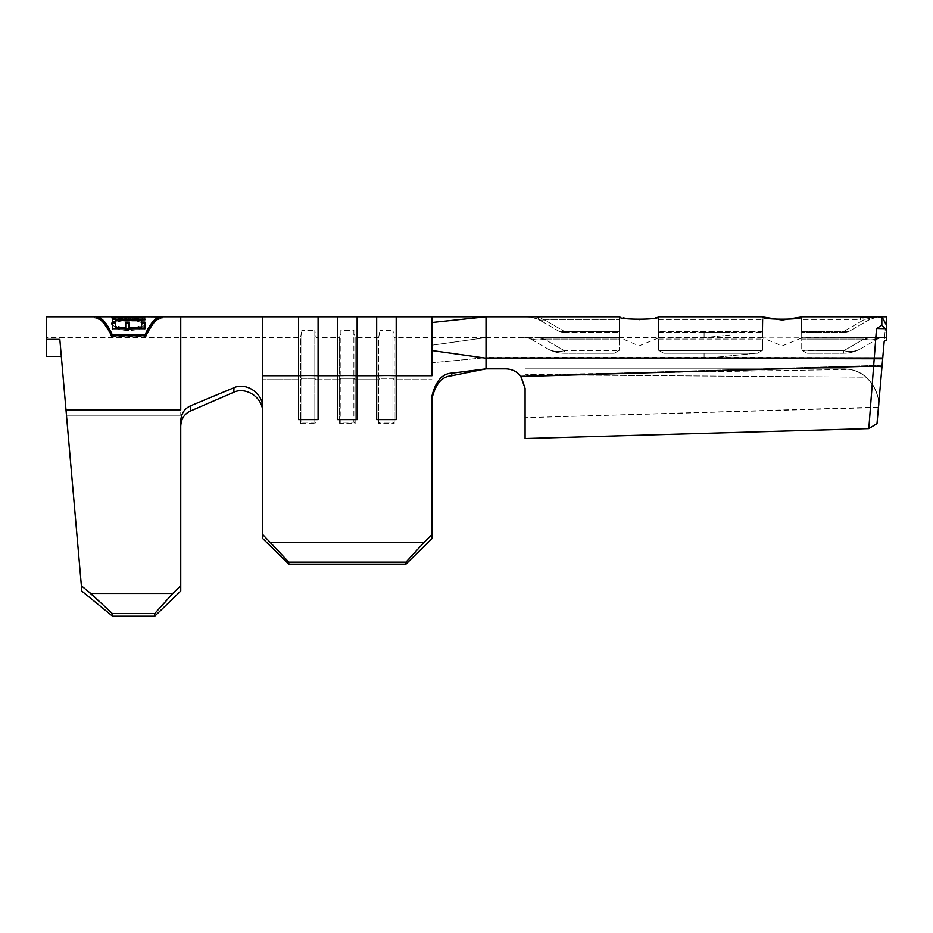 <?xml version="1.0" encoding="UTF-8"?>
<svg xmlns="http://www.w3.org/2000/svg" width="933" height="933" viewBox="0 0 933 933"><rect width="100%" height="100%" fill="white"/><g stroke="black" fill="none" stroke-linecap="round" stroke-linejoin="round"><path stroke-width="0.7" stroke-dasharray="4.67 3.5" d="M869.055 318.55C870.524 318.561 869.673 319.483 866.5 321.325L850.313 330.667L866.5 321.325C869.673 319.483 870.524 318.561 869.055 318.55L864.739 319.343L860.308 318.153L860.308 317.372L872.705 317.08L860.308 317.372L860.308 319.832L860.308 318.153L864.739 319.343L869.055 318.55A33.845 19.663 90 0 1 872.705 317.08L878.933 316.788L872.705 317.08A33.845 19.663 -90 0 0 869.055 318.55M883.423 316.788A33.845 33.845 0 0 0 866.5 321.325A33.845 33.845 0 0 1 883.423 316.788L878.933 316.788L881.837 316.788L881.837 325.29L876.553 328.498L885.312 328.684L886.35 329.419L886.35 316.788L878.933 316.788L881.837 316.788L881.837 317.582L860.308 317.582L881.837 317.582L881.837 316.788L801.389 316.788L801.727 337.944L782.204 345.875L762.669 337.944L886.35 337.618L886.35 340.23L886.35 337.618L870.862 337.618L863.888 339.087L870.862 337.618L882.361 337.618L870.862 337.618L877.23 338.737A33.845 26.112 -120 0 1 863.888 339.087L843.805 350.68L801.727 350.237L801.727 337.944L801.727 350.237L806.94 353.234L843.805 353.234L806.94 353.234L802.508 350.68L843.805 350.68L863.888 339.087A33.845 26.112 60 0 0 877.23 338.737L870.862 337.618L801.389 337.618M386.437 419.43A52.983 10.17 0 0 0 376.675 419.605L396.198 419.605A52.983 10.17 0 0 0 386.437 419.43M376.675 316.788L376.675 419.605M347.379 419.43A52.983 10.17 0 0 0 337.618 419.605L357.141 419.605A52.983 10.17 0 0 0 347.379 419.43M337.618 316.788L337.618 419.605M308.322 419.43A52.983 10.17 0 0 0 298.56 419.605L318.083 419.605A52.983 10.17 0 0 0 308.322 419.43M298.56 316.788L298.56 419.605M619.804 337.618L537.315 337.618L530.947 338.737L531.262 339.355L547.449 348.709L531.262 339.355L530.947 338.737L537.315 337.618L525.815 337.618L537.315 337.618L544.289 339.087L537.315 337.618L619.804 337.618L619.465 339.087L619.465 316.94L619.465 331.425L619.465 316.94L639 320.066L658.523 316.94L658.523 337.944L639 345.875L619.804 337.618L763.007 337.618L762.669 339.087L763.019 316.8L762.669 337.944M658.185 316.8L658.523 331.425L658.185 316.8L763.019 316.788M658.523 337.944L658.523 316.94M486.023 337.618L537.315 337.618L486.023 337.618L486.023 357.141L486.023 337.618L432.002 345.198L432.002 337.618L432.002 362.75L432.002 345.198L486.023 337.618L394.204 337.618L394.204 379.696L394.204 337.618L392.945 330.457L392.945 422.217L379.929 422.217L378.658 423.594L394.204 423.594L392.945 422.217L379.929 422.217L378.658 423.594L394.204 423.594L392.945 422.217L392.945 330.457L379.929 330.457L379.929 422.217L379.929 330.457L378.658 337.618L378.658 379.696L378.658 337.618L355.146 337.618L355.146 379.696L355.146 337.618L353.887 330.457L353.887 422.217L340.872 422.217L339.612 423.594L355.146 423.594L353.887 422.217L340.872 422.217L339.612 423.594L355.146 423.594L353.887 422.217L353.887 330.457L340.872 330.457L340.872 422.217L340.872 330.457L339.612 337.618L339.612 423.594L339.612 337.618L316.1 337.618L316.1 423.594L314.829 422.217L301.814 422.217L300.554 423.594L316.1 423.594L314.829 422.217L301.814 422.217L300.554 423.594L316.1 423.594L316.1 337.618L314.829 330.457L314.829 422.217L314.829 330.457L301.814 330.457L301.814 422.217L301.814 330.457L300.554 337.618L300.554 423.594L300.554 337.618L262.756 337.618L262.756 379.696L262.756 337.618L180.745 337.618L180.745 415.22L180.745 337.618L46.65 337.618L46.65 356.453L61.321 356.453L81.847 591.125L61.321 356.453M756.162 353.234L704.088 358.447L756.162 353.234L730.131 353.234L756.162 353.234M730.131 353.234L704.088 353.234L730.131 353.234M730.131 332.405L704.088 332.405L730.131 332.405M730.131 335.017L704.088 337.618L730.131 335.017M878.979 401.027L882.77 357.654L486.023 357.141L486.023 368.862L486.023 357.654L432.002 362.75L486.023 357.654L882.77 357.654L884.204 341.291L886.35 340.23M886.35 340.218L886.35 329.419M619.815 316.788L537.315 316.788L539.157 319.692L557.864 330.667L539.157 319.692L537.315 316.788L544.289 319.832L537.315 316.788L486.023 316.788L486.023 368.862L506.001 368.862M801.727 337.944L801.389 316.8M875.784 337.618L868.868 427.944L872.308 383.976L866.127 377.165L525.081 374.716L525.081 438.51L525.081 368.862L525.081 438.51M881.837 317.582L886.35 325.594L881.837 317.582M881.837 325.29L885.312 328.684L884.204 341.291M843.805 332.405L801.727 332.405L843.805 332.405A13.015 13.015 0 0 0 850.313 330.667A13.015 10.041 60 0 1 843.805 331.425A13.015 10.041 60 0 0 850.313 330.667A13.015 13.015 0 0 1 843.805 332.405L843.805 331.425L864.739 319.343L843.805 331.425L801.727 331.425L801.727 332.405L801.727 331.425L843.805 331.425L843.805 332.405A13.015 13.015 0 0 0 850.313 330.667M860.308 319.832L860.308 317.372L860.308 319.832L801.727 319.832L860.308 319.832M81.381 585.819L81.847 591.125L112.59 616.212L112.357 613.564L81.381 585.819L59.829 339.39L46.65 339.39L46.65 356.453L46.65 337.618M262.756 412.199L262.756 538.586L262.756 412.199M357.141 316.788L357.141 419.605M396.198 316.788L396.198 419.605M432.002 316.788L432.002 375.707L396.198 375.707A52.983 10.17 0 0 0 386.437 375.533A52.983 10.17 0 0 0 376.675 375.707L357.141 375.707A52.983 10.17 0 0 0 347.379 375.533A52.983 10.17 0 0 0 337.618 375.707L318.083 375.707L318.083 419.605M882.816 357.141L882.105 365.281L520.626 375.976C516.66 371.369 511.634 369.001 505.558 368.862L486.023 368.862L452.377 373.118C442.557 373.27 435.769 380.839 432.002 395.849L432.002 534.586L405.96 562.144L405.96 564.138L432.002 538.586L432.002 398.519C435.384 384.209 441.741 376.664 451.059 375.871L486.023 368.862L505.558 368.862C511.902 369.013 517.069 371.567 521.057 376.512L873.638 366.121L882 366.564L885.312 328.684M270.757 542.435L262.756 534.586L262.756 538.586L288.798 564.138L288.798 562.144L270.757 542.435L424.002 542.435M233.786 392.245L190.612 410.94L190.822 405.703L234.008 387.696C245.612 382.238 262.756 392.478 262.756 407.733L262.756 534.586M318.083 316.788L318.083 375.707A52.983 10.17 0 0 0 308.322 375.533A52.983 10.17 0 0 0 298.56 375.707L262.756 375.707L262.756 316.788M378.658 379.696L378.658 423.594L378.658 379.696L355.146 379.696L355.146 423.594L355.146 379.696L378.658 379.696L379.929 378.32L378.658 379.696M288.798 564.138L405.96 564.138M394.204 379.696L394.204 423.594L394.204 379.696L432.002 379.696L394.204 379.696L392.945 378.32L379.929 378.32L392.945 378.32L394.204 379.696M564.372 332.405L619.465 332.405L564.372 332.405L564.372 331.425L619.465 331.425L619.465 332.405L619.465 331.425L564.372 331.425L544.289 319.832L619.465 319.832L544.289 319.832L564.372 331.425L564.372 332.405A13.015 13.015 0 0 1 557.864 330.667A13.015 10.041 -60 0 0 564.372 331.425A13.015 10.041 120 0 1 557.864 330.667A13.015 13.015 0 0 0 564.372 332.405A13.015 13.015 0 0 1 557.864 330.667M525.081 388.385L525.081 417.681L525.081 368.862L525.081 374.716L849.858 369.456C876.32 373.573 880.939 405.82 878.454 407.08L882 366.564M663.736 353.234L757.468 353.234L663.736 353.234L658.523 350.237L658.523 339.087L658.523 350.237L663.736 353.234M762.669 350.237L761.888 350.68L762.669 350.237L762.669 339.087L762.669 350.237M658.523 332.405L762.669 332.405L658.523 332.405L658.523 331.425L658.523 332.405M762.669 331.425L762.669 319.832L762.669 332.405L762.669 331.425L658.523 331.425L762.669 331.425M614.264 353.234L564.372 353.234L614.264 353.234L619.465 350.237L614.264 353.234M619.465 339.087L619.465 350.237L619.465 339.087L544.289 339.087L619.465 339.087M520.626 375.976L882.105 365.281L879.796 391.65M878.42 407.488L525.081 417.681L878.454 407.08C880.904 405.867 876.437 373.666 849.858 369.456L843.432 368.862L849.858 369.456L525.081 374.716L866.127 377.165C859.573 371.754 852.004 368.978 843.432 368.862C851.969 368.943 859.538 371.719 866.127 377.165L872.25 383.883L868.81 428.585M525.081 368.862L843.432 368.862L525.081 368.862M868.833 428.574L872.308 383.976C877.37 392.21 879.411 399.907 878.454 407.08C879.399 399.779 877.335 392.047 872.25 383.883M882.676 358.785L486.023 358.202L432.002 350.563M619.465 316.94L619.465 337.944M757.468 353.234L761.888 350.68L757.468 353.234M525.815 337.618L524.754 337.618L525.815 337.618A13.015 12.654 90 0 1 530.947 338.737A33.845 26.112 120 0 0 544.289 339.087L564.372 350.68L544.289 339.087A33.845 26.112 -60 0 1 530.947 338.737A13.015 12.654 -90 0 0 525.815 337.618M432.002 322.526L486.023 316.788M432.002 398.519L432.002 534.586M288.798 562.144L405.96 562.144M190.822 405.703C184.524 408.444 181.165 413.552 180.745 421.04L180.745 585.726L154.703 613.564L154.703 616.212L180.745 591.032L180.745 426.194L180.745 585.726M180.745 316.788L180.745 409.902L65.998 409.902M180.745 421.04L180.745 426.194L180.745 421.04M112.357 613.564L154.703 613.564M112.59 616.212L154.703 616.212M102.233 320.707L94.781 318.083C100.309 318.235 105.837 324.474 111.365 336.801C105.837 324.474 100.309 318.235 94.781 318.083L94.781 316.788C100.309 316.952 105.837 323.25 111.365 335.693L145.968 335.693C151.496 323.25 157.024 316.952 162.552 316.788L162.552 318.083C157.024 318.235 151.496 324.474 145.968 336.801C151.496 324.474 157.024 318.235 162.552 318.083L155.1 320.707M46.65 316.788L46.65 339.39M90.758 593.458L172.745 593.458M860.727 348.709L876.915 339.355L860.727 348.709A33.845 26.112 -120 0 1 843.805 350.68L843.805 353.234L843.805 350.68A33.845 26.112 60 0 0 860.727 348.709A33.845 33.845 0 0 1 843.805 353.234A33.845 33.845 0 0 0 860.727 348.709A33.845 33.845 0 0 1 843.805 353.234M883.423 337.618L882.361 337.618L883.423 337.618A13.015 13.015 0 0 0 876.915 339.355L877.23 338.737L876.915 339.355A13.015 13.015 0 0 1 883.423 337.618M539.157 319.692A13.015 10.041 -60 0 0 544.289 319.832A13.015 10.041 120 0 1 539.157 319.692A33.845 32.9 -90 0 0 525.815 316.788A33.845 32.9 90 0 1 539.157 319.692M524.754 316.788A33.845 33.845 0 0 1 541.676 321.325A33.845 33.845 0 0 0 524.754 316.788M547.449 348.709A33.845 26.112 120 0 0 564.372 350.68L618.684 350.68L564.372 350.68L564.372 353.234L564.372 350.68A33.845 26.112 -60 0 1 547.449 348.709A33.845 33.845 0 0 0 564.372 353.234A33.845 33.845 0 0 1 547.449 348.709A33.845 33.845 0 0 0 564.372 353.234M882.361 337.618A13.015 12.654 -90 0 0 877.23 338.737A13.015 12.654 90 0 1 882.361 337.618M531.262 339.355A13.015 13.015 0 0 0 524.754 337.618A13.015 13.015 0 0 1 531.262 339.355M111.365 335.693L111.365 336.801L145.968 336.801L111.365 336.801L111.365 335.693M145.968 335.693L145.968 336.801L145.968 335.693M145.14 335.693L144.942 336.125C150.365 324.252 155.788 318.235 161.211 318.083L161.211 316.788C155.788 316.928 150.365 323.005 144.942 335.017L144.942 336.125L112.193 335.693M96.122 318.083C101.545 318.235 106.968 324.252 112.392 336.125L144.942 336.125L144.942 335.017L112.392 335.017L112.392 336.125L112.392 335.017C106.968 323.005 101.545 316.928 96.122 316.788L96.122 318.083M111.563 322.958C112.392 326.632 118.094 328.789 128.649 329.454C139.11 328.813 144.813 326.667 145.77 323.04C144.883 320.147 139.227 318.748 128.812 318.818C118.339 318.724 112.59 320.112 111.563 322.958L111.563 324.194C112.392 327.821 118.094 329.967 128.649 330.62C139.11 329.99 144.813 327.868 145.77 324.276C144.883 321.419 139.227 320.031 128.812 320.089C118.339 320.007 112.59 321.372 111.563 324.194M111.82 316.788L120.322 317.686L114.899 316.823L115.214 318.083L111.563 318.13L118.363 319.308L120.322 318.969L114.899 318.13L142.434 318.13L137.011 318.969L138.947 319.308L145.77 318.13L142.131 318.083L142.434 316.835L137.011 317.686L145.525 316.788M112.392 322.142L112.392 329.909L144.942 329.909L144.942 322.142M115.727 322.142L115.727 328.708M125.745 322.142L125.745 328.708M129.081 322.142L129.081 328.708M141.606 322.142L141.606 328.708M144.942 328.731L144.942 329.909M112.392 328.731L112.392 329.909M112.392 321.558L112.392 318.013M115.727 318.013L115.727 320.486L144.942 320.486L144.942 321.08L115.727 321.08L115.727 322.806L112.392 322.806M115.727 321.08L115.727 320.486M144.942 321.08L144.942 320.486M115.727 321.558L115.727 322.806M120.322 317.686L120.322 318.969M128.696 317.29L128.696 318.596M137.011 317.686L137.011 318.969M138.947 318.013L138.947 319.308M145.77 316.835L145.77 318.13L128.474 318.888L111.563 318.13L111.563 316.835M140.078 317.197L140.078 318.491M128.474 317.593L128.474 318.888M118.363 318.013L118.363 319.308M128.649 329.454L128.649 330.62M145.77 323.04L145.77 324.276M128.812 318.818L128.812 320.089M128.801 320.649C137.233 320.66 141.769 321.862 142.434 324.241C141.816 327.18 137.221 328.894 128.649 329.384C120.135 328.859 115.552 327.145 114.899 324.241C115.622 321.838 120.264 320.649 128.801 320.649L128.801 319.366C137.233 319.389 141.781 320.59 142.434 323.005C141.816 325.967 137.209 327.705 128.649 328.194C120.124 327.658 115.54 325.932 114.899 323.005C115.61 320.579 120.24 319.378 128.801 319.366M142.434 324.241L142.434 323.005M128.649 329.384L128.649 328.194M114.899 324.241L114.899 323.005M801.727 339.087L863.888 339.087L801.727 339.087M658.523 339.087L762.669 339.087L658.523 339.087M658.523 319.832L762.669 319.832L658.523 319.832M316.1 379.696L339.612 379.696L316.1 379.696L314.829 378.32L301.814 378.32L300.554 379.696L262.756 379.696L300.554 379.696L301.814 378.32L314.829 378.32L316.1 379.696M761.888 350.68L659.304 350.68L761.888 350.68M340.872 378.32L339.612 379.696L340.872 378.32L353.887 378.32L340.872 378.32M355.146 379.696L353.887 378.32L355.146 379.696M66.453 415.22L180.745 415.22L66.453 415.22M704.088 358.447L704.088 353.234M704.088 337.618L704.088 332.405M763.007 337.618L658.185 337.618M886.35 324.602L881.837 316.788M868.81 428.445L876.997 423.512"/><path stroke-width="1.4" d="M782.204 320.066L801.727 316.94C802.846 319.949 761.538 319.937 762.669 316.94L782.204 320.066M868.833 428.585L525.081 438.51L525.081 388.385L521.057 376.512L873.638 366.121L876.553 328.498L881.837 325.29L881.837 316.788L886.35 316.788L886.35 340.23L884.204 341.291L882.816 357.141M886.35 329.419L885.312 328.684L876.553 328.498L875.784 337.618M90.758 593.458L112.357 613.564L112.59 616.212L81.847 591.125L81.381 585.819L90.758 593.458L172.745 593.458L180.745 585.726L180.745 421.04C181.154 413.576 184.512 408.467 190.822 405.703L190.612 410.94L233.786 392.245L234.008 387.696L190.822 405.703M61.321 356.453L46.65 356.453L46.65 339.39L59.829 339.39L81.381 585.819M262.756 534.586L288.798 562.144L288.798 564.138L262.756 538.586L262.756 316.788L298.56 316.788L298.56 419.605L318.083 419.605A52.983 10.17 180 0 0 298.56 419.605M357.141 316.788L357.141 375.707L376.675 375.707L376.675 316.788L337.618 316.788L337.618 419.605L357.141 419.605A52.983 10.17 180 0 0 337.618 419.605M376.675 419.605L376.675 375.707A52.983 10.17 180 0 1 396.198 375.707L396.198 316.788L432.002 316.788L432.002 375.707L396.198 375.707L396.198 419.605A52.983 10.17 180 0 0 376.675 419.605L396.198 419.605M318.083 419.605L318.083 316.788L337.618 316.788M262.756 379.696L262.756 412.199C262.756 396.828 245.414 386.589 233.786 392.245C245.426 386.6 262.733 396.793 262.756 412.199L262.756 379.696M619.815 316.788L432.002 316.788M884.204 341.291L877.008 423.605L868.81 428.574L525.081 438.51M879.796 391.65L878.979 401.027M270.757 542.435L424.002 542.435L432.002 534.586L432.002 395.849C435.746 380.862 442.545 373.282 452.377 373.118L451.059 375.871L486.023 368.862L505.558 368.862C511.634 369.001 516.66 371.369 520.626 375.976L525.081 388.385L520.626 375.976M452.377 373.118L486.023 368.862L486.023 316.788L432.002 322.526M658.523 316.94C659.643 319.949 618.334 319.937 619.465 316.94M505.558 368.862C511.902 369.013 517.069 371.567 521.057 376.512L525.081 388.385M872.25 383.883L868.868 427.944L873.638 366.121L881.988 366.704M885.312 328.684L881.837 325.29M432.002 350.563L486.023 358.202L882.676 358.785M451.059 375.871C441.764 376.617 435.408 384.163 432.002 398.519M432.002 534.586L432.002 538.586L405.96 564.138L405.96 562.144L424.002 542.435M288.798 564.138L405.96 564.138M288.798 562.144L405.96 562.144M262.756 375.707L298.56 375.707A52.983 10.17 180 0 1 318.083 375.707L337.618 375.707A52.983 10.17 180 0 1 357.141 375.707L357.141 419.605M65.998 409.902L180.745 409.902L180.745 316.788L262.756 316.788M234.008 387.696C245.636 382.25 262.721 392.431 262.756 407.733M190.612 410.94C184.431 413.739 181.142 418.824 180.745 426.194C181.13 418.835 184.419 413.751 190.612 410.94M180.745 585.726L180.745 591.032L154.703 616.212L154.703 613.564L172.745 593.458M112.59 616.212L154.703 616.212M112.357 613.564L154.703 613.564M180.745 316.788L162.552 316.788C157.024 316.952 151.496 323.25 145.968 335.693L111.365 335.693C105.837 323.25 100.309 316.952 94.781 316.788L46.65 316.788L46.65 339.39M801.389 316.788L883.423 316.788M155.1 320.707L145.14 335.693M112.193 335.693L102.233 320.707M145.525 316.788L161.211 316.917M161.211 316.788C155.788 316.928 150.365 323.005 144.942 335.017L144.942 336.125M144.942 335.017L112.392 335.017L112.392 336.125M112.392 335.017C106.968 323.005 101.545 316.928 96.122 316.788L96.122 316.917M142.434 316.835L114.899 316.823L142.131 316.788L142.434 318.13M145.77 316.835L128.474 317.593L111.563 316.835M115.727 321.558L112.392 321.558L112.392 318.013L115.727 318.013L115.727 319.203L144.942 319.203L144.942 319.809L115.727 319.809L115.727 321.558M129.081 327.518L129.081 322.142L125.745 322.142L125.745 327.518L115.727 327.518L115.727 322.142L112.392 322.142L112.392 328.731L144.942 328.731L144.942 322.142L141.606 322.142L141.606 328.708L129.081 328.708L129.081 327.518L141.606 327.518M112.392 323.389L115.727 323.389M115.727 327.518L115.727 328.708L125.745 328.708L125.745 327.518M125.745 323.389L129.081 323.389M141.606 323.389L144.942 323.389M112.392 319.308L115.727 319.308M115.727 319.203L115.727 319.809M144.942 319.203L144.942 319.809M114.899 316.823L114.899 318.13M128.696 317.29L128.696 318.596M658.185 316.788L763.019 316.788M886.35 324.602L881.837 316.788M318.083 316.788L298.56 316.788M396.198 316.788L376.675 316.788M96.122 316.788L111.82 316.788"/></g></svg>
